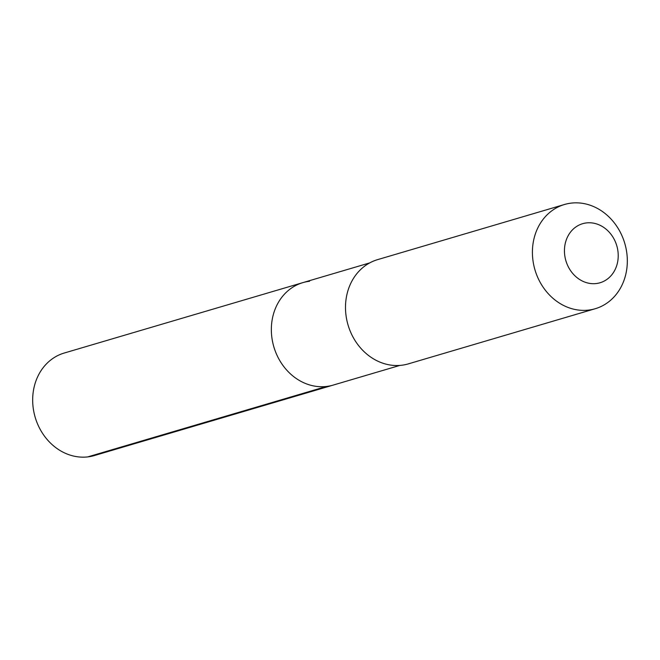 <?xml version="1.0" encoding="UTF-8"?>
<svg xmlns="http://www.w3.org/2000/svg" width="660" height="660" viewBox="0 0 660 660"><rect width="100%" height="100%" fill="white"/><g stroke="black" fill="none" stroke-linecap="round" stroke-linejoin="round"><path stroke-width="0.99" d="M309.589 281.259A53.427 46.035 73.6 0 0 302.89 282.62A53.427 46.035 73.6 0 0 272.861 343.06A53.427 46.035 73.6 0 0 326.436 386.471A53.427 46.035 -106.4 0 0 333.135 385.11A53.427 46.035 -106.4 0 1 326.436 386.471A53.427 46.035 73.6 0 1 272.861 343.06A53.427 46.035 73.6 0 1 302.89 282.62L64.226 353.034A53.427 46.035 73.6 0 0 34.188 413.474A53.427 46.035 73.6 0 0 87.772 456.893L326.436 386.471M408.334 363.874A54.334 46.819 -106.4 0 1 401.527 365.26A54.334 46.819 73.6 0 1 347.036 321.106A54.334 46.819 73.6 0 1 377.578 259.644L564.498 204.493A54.334 46.819 73.6 0 0 533.948 265.963A54.334 46.819 73.6 0 0 588.439 310.109A54.334 46.819 -106.4 0 0 595.246 308.723L408.334 363.874M595.246 308.723A54.334 46.819 -106.4 0 0 625.787 247.261A54.334 46.819 -106.4 0 0 571.304 203.107A54.334 46.819 73.6 0 0 564.498 204.493M586.476 222.915A30.789 26.532 -106.4 0 1 617.785 250.173A30.789 26.532 -106.4 0 1 596.186 283.544A30.789 26.532 73.6 0 1 564.878 256.286A30.789 26.532 73.6 0 1 586.476 222.915M399.911 365.409L94.462 455.524A53.427 46.035 -106.4 0 1 87.772 456.893M369.674 262.919L302.89 282.62"/></g></svg>
